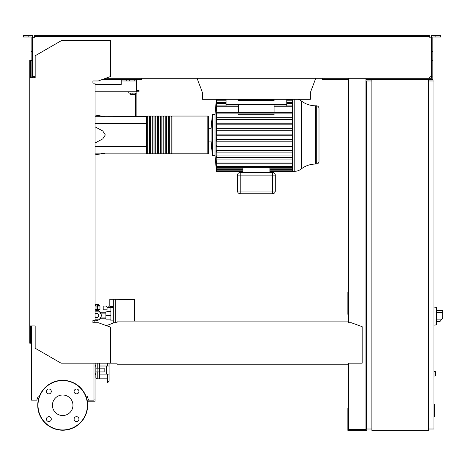 <?xml version="1.0" encoding="UTF-8"?>
<svg xmlns="http://www.w3.org/2000/svg" width="466" height="466" viewBox="0 0 466 466"><rect width="100%" height="100%" fill="white"/><g stroke="black" fill="none" stroke-linecap="round" stroke-linejoin="round"><path stroke-width="0.7" d="M433.933 404.115L434.469 404.115L434.469 413.429L433.933 413.429M434.469 412.311L433.933 412.311M434.469 413.429L434.469 416.662L433.933 416.662M434.469 416.662L433.933 416.86M95.064 314.334A2.021 2.021 0 0 1 98.751 315.488A2.021 2.021 0 0 1 95.064 316.647M95.064 311.172L99.217 311.172L101.71 315.488L99.217 319.81L95.064 319.81M113.32 323.084L113.32 299.3L109.813 299.3L109.813 306.319L113.32 306.319M110.891 319.134L105.899 319.134L105.899 311.847L110.891 311.847M110.891 315.488L105.899 315.488M113.32 307.939L110.891 307.939L110.891 320.888L113.32 320.888M134.901 321.091L134.633 320.212M134.633 321.091L134.633 299.632L115.749 299.3L115.749 322.705M113.32 299.3L115.749 299.3M106.976 309.826L106.976 311.172L110.891 311.172M107.058 309.826L103.202 309.826L103.202 306.046L106.201 306.046L107.058 307.397L107.058 309.826M112.562 307.939L113.267 306.319M107.058 307.397L112.562 307.397M97.4 305.51L99.421 305.51L99.963 306.046L97.4 306.046M96.048 306.092L96.048 309.552L97.4 309.552L97.4 304.473L96.048 304.473L96.048 306.092L97.4 306.092M95.064 306.046L96.048 306.046M95.064 305.51L96.048 305.51M95.064 309.552L96.048 309.552M97.4 309.552L99.963 309.552L99.963 306.046M100.761 318.191A4.858 4.858 0 0 1 99.351 319.577M98.949 319.81A4.858 4.858 0 0 1 95.064 320.055M96.724 310.636L98.751 311.078L98.751 309.552M98.909 305.51L98.909 304.426L95.635 304.426L95.635 305.51M95.635 304.426L95.064 304.426M97.813 304.426L97.813 305.51M95.949 310.7L95.297 310.851M95.064 310.927A4.858 4.858 0 0 1 98.949 311.172M99.351 311.405A4.858 4.858 0 0 1 100.761 312.791M100.155 318.191L105.899 318.191M100.155 312.791L105.899 312.791M107.786 311.847L107.786 311.172M111.525 306.319L111.525 307.397M110.669 306.319L110.669 307.397M109.813 306.046L108.957 306.046L108.957 307.397M108.957 306.046L108.095 306.046L108.095 307.397M436.63 322.845L436.63 309.354M436.764 321.493L439.986 321.493L442.7 318.255L442.7 310.7L436.764 310.7M433.933 307.059L436.63 307.344L436.63 324.854L433.933 325.134M433.933 371.274L435.279 371.542L435.279 375.858L433.933 376.126M428.534 79.622L428.534 430.357L371.88 430.357L371.88 79.622L432.85 79.622L432.85 76.925L431.504 76.925L431.504 35.643L435.145 35.643L435.145 36.995L432.85 36.995L432.85 76.925M371.88 80.968L366.48 80.968L366.48 429.005L371.88 429.005M428.534 429.005L433.933 429.005L433.933 80.968L428.534 80.968M88.592 400.131L87.113 400.131A24.954 24.954 0 0 0 85.895 396.088L87.119 396.088L88.592 400.131L93.986 400.131L93.986 363.177M87.317 401.214A24.954 24.954 0 0 1 62.689 430.223A24.954 24.954 0 0 0 87.649 405.263A24.954 24.954 0 0 0 62.689 380.308A24.954 24.954 0 0 0 37.734 405.263A24.954 24.954 0 0 0 62.689 430.223A24.954 24.954 0 0 0 87.317 401.214L95.064 401.214L95.064 363.177M93.986 399.053L95.064 399.053M202.448 98.507L202.448 92.571L197.048 78.271M315.762 78.271L310.362 92.571L310.362 98.507M202.448 92.571L202.448 99.316L310.362 99.316L310.362 92.571M136.346 79.622L136.346 80.968L121.236 80.968L121.236 79.622M134.185 79.622L134.185 80.968M129.734 79.622L129.734 80.968M126.769 79.622L126.769 80.968M136.346 80.968L136.346 90.41L139.043 90.41L139.043 91.761L136.346 91.761L136.346 90.41M95.064 84.474L121.236 84.474L121.236 80.968M136.346 91.761L95.064 91.761M298.461 99.316A11.568 11.568 0 0 1 301.304 100.936A23.137 23.137 0 0 0 315.482 105.788L315.482 164.067L316.298 164.067A2.697 2.697 0 0 0 319 161.37L319 108.491A2.697 2.697 0 0 0 316.298 105.788L316.298 164.067M301.304 100.936L301.304 168.925A23.137 23.137 0 0 1 315.482 164.067M301.304 168.925A11.568 11.568 0 0 1 294.209 171.354L294.209 99.316M292.561 99.316L292.561 171.354L269.896 171.354M207.842 116.046L207.842 153.815L171.96 153.815L171.96 116.046L207.842 116.046A0.542 0.542 0 0 1 208.384 116.582L208.384 128.779L211.081 128.779L212.333 114.426L215.03 114.426L215.03 155.434L216.428 171.354L242.914 171.354M212.333 114.426L212.333 155.434L215.03 155.434M211.081 128.779L211.081 141.082L212.333 155.434M292.561 134.121L216.358 134.121L216.428 134.93L216.416 112.323M216.358 99.316L216.346 99.736C216.44 98.693 216.451 98.693 216.364 99.736L216.335 101.035C216.434 99.992 216.451 99.992 216.375 101.035L216.323 103.312C216.422 102.27 216.445 102.27 216.387 103.312L216.311 106.807C216.41 105.765 216.44 105.765 216.399 106.807L216.189 112.265M216.311 106.807C216.41 105.765 216.44 105.765 216.399 106.807L238.732 106.807M216.189 103.312L216.323 103.312C216.422 102.27 216.445 102.27 216.387 103.312L226.051 103.312M216.335 101.035C216.434 99.992 216.451 99.992 216.375 101.035L226.051 101.035M216.346 99.736C216.44 98.693 216.451 98.693 216.364 99.736L226.051 99.736M292.561 119.348L216.323 119.348L216.387 117.729L292.561 117.729M292.561 124.812L216.335 124.812L216.375 123.193L292.561 123.193M292.561 130.276L216.346 130.276L216.364 128.657L292.561 128.657M226.051 99.316L226.051 104.71L274.078 104.71L274.078 112.347L238.732 112.347M238.732 104.71L238.732 112.673M274.078 113.885L274.078 114.671L238.732 114.671L238.732 113.885M274.078 104.71L286.759 104.71L286.759 106.079M226.051 104.71L226.051 105.998M292.561 113.885L216.311 113.885M238.732 112.265L216.399 112.265M292.561 112.265L274.078 112.265M238.732 109.953L216.189 109.953M292.561 109.953L274.078 109.953M272.593 172.432L272.593 175.129L275.29 175.129L275.29 191.048L272.593 191.048L272.593 193.745A2.697 2.697 0 0 0 275.29 191.048L275.29 175.129A2.697 2.697 0 0 0 272.593 172.432L240.217 172.432A2.697 2.697 0 0 0 237.52 175.129L237.52 191.048A2.697 2.697 0 0 0 240.217 193.745L272.593 193.745L240.217 193.745L240.217 191.048L237.52 191.048A2.697 2.697 0 0 0 240.217 193.745A2.697 2.697 0 0 1 237.52 191.048M242.914 167.358L242.914 172.432M269.896 167.358L269.896 172.432M216.381 170.544L216.358 170.544C216.445 171.587 216.445 171.587 216.358 170.544L216.218 168.645M216.346 170.119C216.44 171.162 216.451 171.162 216.364 170.119C216.451 171.162 216.44 171.162 216.346 170.119L216.189 168.645M292.561 166.548L216.387 166.548C216.445 167.591 216.422 167.591 216.323 166.548L216.323 166.543C216.422 167.591 216.445 167.591 216.387 166.548L216.189 163.939L292.561 163.939M242.914 170.119L216.364 170.119L216.271 168.063M216.189 168.063L216.335 168.826C216.434 169.869 216.451 169.869 216.375 168.826L216.189 166.543M216.335 168.826C216.434 169.869 216.451 169.869 216.375 168.826L242.914 168.826M292.561 135.74L216.189 135.74L216.41 140.027M292.561 139.584L216.346 139.584L216.189 141.204L216.189 159.902L292.561 159.902M216.311 163.048C216.41 164.09 216.44 164.09 216.399 163.048C216.44 164.09 216.41 164.09 216.311 163.048L216.189 161.283L216.189 163.939M292.561 163.048L216.399 163.048L216.189 159.902M216.189 155.97L216.399 157.59L292.561 157.59M292.561 150.512L216.323 150.512L216.387 152.126L292.561 152.126M292.561 145.048L216.335 145.048L216.189 146.668M216.358 135.74L216.428 134.93M292.561 155.97L216.311 155.97M292.561 146.668L216.375 146.668M292.561 141.204L216.364 141.204M292.561 105.922L286.759 105.922M226.051 105.922L216.189 105.922M274.078 99.316L274.078 100.662L238.732 100.662L238.732 99.316M286.759 99.316L286.759 104.71M146.33 116.716L146.33 153.273A0.542 0.542 0 0 0 146.866 153.815L146.866 116.046A0.542 0.542 0 0 0 146.33 116.582L95.064 116.716M207.842 153.815A0.542 0.542 0 0 0 208.384 153.273L208.384 116.582M211.081 141.082L208.384 141.082L208.384 153.273M147.675 116.582L146.866 116.582M147.675 153.273L146.866 153.273M171.15 153.815L169.263 153.815L169.263 116.046L171.15 116.046L171.15 153.815M168.453 153.815L166.56 153.815L166.56 116.046L168.453 116.046L168.453 153.815M165.75 153.815L163.863 153.815L163.863 116.046L165.75 116.046L165.75 153.815M163.053 153.815L161.166 153.815L161.166 116.046L163.053 116.046L163.053 153.815M160.356 153.815L158.469 153.815L158.469 116.046L160.356 116.046L160.356 153.815M157.659 153.815L155.772 153.815L155.772 116.046L157.659 116.046L157.659 153.815M154.962 153.815L153.075 153.815L153.075 116.046L154.962 116.046L154.962 153.815M152.266 153.815L150.372 153.815L150.372 116.046L152.266 116.046L152.266 153.815M149.563 153.815L147.675 153.815L147.675 116.046L149.563 116.046L149.563 153.815M150.372 116.582L149.563 116.582M150.372 153.273L149.563 153.273M153.075 116.582L152.266 116.582M153.075 153.273L152.266 153.273M155.772 116.582L154.962 116.582M155.772 153.273L154.962 153.273M158.469 116.582L157.659 116.582M158.469 153.273L157.659 153.273M161.166 116.582L160.356 116.582M161.166 153.273L160.356 153.273M163.863 116.582L163.053 116.582M163.863 153.273L163.053 153.273M166.56 116.582L165.75 116.582M166.56 153.273L165.75 153.273M169.263 116.582L168.453 116.582M169.263 153.273L168.453 153.273M171.96 116.582L171.15 116.582M171.96 153.273L171.15 153.273M95.064 142.998L102.759 138.891L105.316 134.93L102.759 130.963L95.064 126.857M130.678 93.113L130.678 94.674L134.994 94.674L134.994 93.113M132.839 93.113L132.839 94.674M136.888 116.716L136.888 93.113L128.791 93.113L128.791 91.761M136.888 93.113L136.888 91.761M135.536 93.113L135.536 116.716M146.33 153.139L95.064 153.139M95.064 123.461L146.33 123.461L146.33 146.394L95.064 146.394M107.069 378.823L99.38 378.823L99.38 374.105L109.096 374.105L109.096 376.132M107.745 374.105L107.745 382.598L109.096 381.147L109.096 363.177L109.096 366.008L99.38 366.008L99.38 363.177L99.38 368.169M99.689 371.944L104.168 371.944L104.168 368.169L96.008 368.169L96.008 371.944L99.689 371.944L99.689 368.169M97.889 368.169L97.889 371.944M107.069 363.177L107.069 366.008M106.399 366.008L106.399 374.105M99.38 371.944L99.38 378.823L97.225 378.823A1.351 1.351 0 0 1 95.874 377.477L95.874 363.177M107.745 382.598L107.069 382.598L107.069 374.105M95.064 373.295L95.874 373.295L95.874 365.472L95.064 365.472M95.874 373.295L95.874 374.647L95.064 374.647M95.874 366.818L95.064 366.818M72.958 405.263A10.264 10.264 0 0 1 62.689 415.532A10.264 10.264 0 0 1 52.425 405.263A10.264 10.264 0 0 1 62.689 394.999A10.264 10.264 0 0 1 72.958 405.263M74.094 419.097A2.429 2.429 0 0 1 76.523 416.668A2.429 2.429 0 0 1 78.952 419.097A2.429 2.429 0 0 1 76.523 421.526A2.429 2.429 0 0 1 74.094 419.097M48.86 416.668A2.429 2.429 0 0 1 51.289 419.097A2.429 2.429 0 0 1 48.86 421.526A2.429 2.429 0 0 1 46.431 419.097A2.429 2.429 0 0 1 48.86 416.668M51.289 391.434A2.429 2.429 0 0 1 48.86 393.863A2.429 2.429 0 0 1 46.431 391.434A2.429 2.429 0 0 1 48.86 389.005A2.429 2.429 0 0 1 51.289 391.434M76.523 393.863A2.429 2.429 0 0 1 74.094 391.434A2.429 2.429 0 0 1 76.523 389.005A2.429 2.429 0 0 1 78.952 391.434A2.429 2.429 0 0 1 76.523 393.863M117.053 363.492L117.053 364.796L348.539 364.796L348.539 363.492M93.986 322.705L94.254 320.55M94.254 83.129L92.909 83.129L92.909 80.968L98.303 80.968L110.442 76.552L110.442 40.501L61.611 40.501L35.171 55.763L35.171 77.729L29.777 77.729L29.777 343.215L30.587 343.215L30.587 325.944L31.397 325.944L31.397 400.131L36.791 400.131L38.264 396.088L39.482 396.088M33.284 76.651L34.63 76.651L34.63 77.729L32.474 77.729L32.474 51.388L31.123 51.388L31.123 77.729L30.587 77.729L30.587 60.464L29.777 60.464L29.777 77.729M348.539 321.895L348.539 322.705L348.539 321.895M348.539 321.091L117.053 321.091L117.053 322.705L114.356 322.705L106.33 325.629M117.053 321.091L117.053 322.705M348.539 363.177L362.164 363.177L362.164 326.683L351.236 322.705L348.539 322.705M29.777 325.944L35.171 325.944L35.171 348.224L61.069 363.177L117.053 363.177M110.442 363.177L110.442 327.126L98.303 322.705L92.909 322.705L92.909 320.55L95.064 320.55L95.064 83.129L92.909 83.129L92.909 80.968M28.834 36.995L28.834 35.643L23.3 35.643L23.3 36.995L31.123 36.995L31.123 51.388M102.007 79.622L141.74 79.622L141.74 78.271M139.043 79.622L139.043 78.271M31.123 76.925L32.474 76.925M31.123 60.737L32.474 60.737L32.474 35.643L28.834 35.643M431.504 76.925L431.504 78.271L429.343 78.271L429.343 77.461M366.48 291.949L365.944 291.949M348.673 291.949L347.869 291.949L347.869 314.346L348.673 314.346M348.673 294.92L347.869 294.92M365.944 312.453L366.48 312.453M365.944 294.92L366.48 294.92M348.673 78.271L348.673 322.705M348.673 363.177L348.673 429.547L365.944 429.547L365.944 78.271M366.754 429.005L366.754 430.357L347.869 430.357L347.869 407.966L348.673 407.966M365.944 409.853L366.48 409.853M365.944 427.392L366.48 427.392M348.673 427.392L347.869 427.392M348.673 79.622L322.233 79.622L322.233 78.271M371.88 79.622L365.944 79.622M431.504 76.651L430.695 76.651M430.695 37.263L431.504 37.263M34.63 36.453L38.678 36.453L38.678 35.643L34.63 35.643L34.63 37.263L33.284 37.263M105.718 78.271L429.343 78.271M429.343 37.263L429.343 36.453L38.678 36.453M32.474 37.263L34.63 37.263M34.63 77.461L34.63 76.651L32.474 76.651M38.678 35.643L425.301 35.643L425.301 36.453M425.301 35.643L429.343 35.643L429.343 36.453M435.145 35.643L440.679 35.643L440.679 36.995L435.145 36.995M324.936 79.622L324.936 78.271M432.85 60.737L431.504 60.737M432.85 51.388L431.504 51.388M434.469 408.781L433.933 408.781M434.469 405.234L433.933 405.234M441.343 319.874L436.764 319.874M436.764 312.319L442.7 312.319M435.011 371.274L435.011 376.126M292.561 106.807L274.078 106.807M237.52 175.129L240.217 175.129L240.217 172.432M240.217 191.048L240.217 175.129L272.593 175.129L272.593 191.048L240.217 191.048M292.561 170.119L269.896 170.119M292.561 168.826L269.896 168.826M292.561 101.035L286.759 101.035M292.561 99.736L286.759 99.736M274.078 99.736L238.732 99.736M292.561 103.312L286.759 103.312M108.677 363.177A1.351 1.107 0 0 1 109.096 363.981M107.745 363.177L107.745 366.008M97.225 371.944L97.225 378.823M97.225 363.177L97.225 368.169M87.113 400.131A24.954 24.954 0 0 0 85.895 396.088M62.689 429.955A24.686 24.686 0 0 1 38.002 405.263A24.686 24.686 0 0 1 62.689 380.576A24.686 24.686 0 0 1 87.375 405.263A24.686 24.686 0 0 1 62.689 429.955M87.649 405.263A24.954 24.954 0 0 0 62.689 380.308M95.064 313.467L96.724 313.467M95.064 317.515L96.724 317.515M105.899 317.107L100.773 317.107M105.899 313.874L100.773 313.874M215.03 114.426L216.352 99.316M315.482 105.788L316.298 105.788M216.41 105.998L238.732 105.998M274.078 105.998L292.561 105.998M292.561 170.929L269.896 170.929M242.914 170.929L216.422 170.929M292.561 169.636L269.896 169.636M242.914 169.636L216.422 169.636M292.561 163.857L216.41 163.857M292.561 167.358L216.416 167.358M216.422 100.225L226.051 100.225M238.732 100.225L274.078 100.225M286.759 100.225L292.561 100.225M216.416 102.503L226.051 102.503M286.759 102.503L292.561 102.503M292.561 171.354L294.209 171.354M105.316 116.716L95.064 115.009M105.316 153.139L95.064 154.846"/></g></svg>
